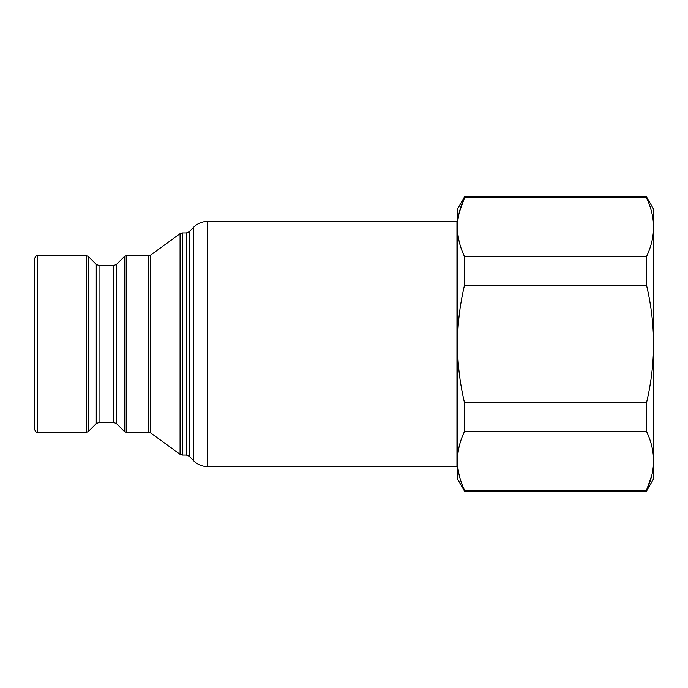 <?xml version="1.0" encoding="UTF-8"?>
<svg xmlns="http://www.w3.org/2000/svg" width="688" height="688" viewBox="0 0 688 688"><rect width="100%" height="100%" fill="white"/><g stroke="black" fill="none" stroke-linecap="round" stroke-linejoin="round"><path stroke-width="1.03" d="M646.522 196.88L653.6 209.143L653.6 478.857L646.522 491.12L646.522 490.191C651.14 480.482 653.497 470.678 653.6 460.797C653.488 450.889 651.132 441.094 646.522 431.393L646.522 402.798C651.14 383.362 653.497 363.763 653.6 344C653.471 324.048 651.115 304.449 646.522 285.202L646.522 256.607C651.14 246.897 653.497 237.093 653.6 227.203C653.488 217.305 651.132 207.509 646.522 197.809L646.522 196.88L464.52 196.88L464.52 197.809C459.902 207.518 457.546 217.322 457.443 227.203L457.443 209.143L464.52 196.88M651.708 475.735L646.522 490.191L464.52 490.191C459.911 480.491 457.546 470.695 457.443 460.797L457.443 344C457.546 363.763 459.902 383.362 464.52 402.798L464.52 431.393C459.902 441.103 457.546 450.907 457.443 460.797L457.443 478.857L464.52 491.12L464.52 490.191M459.326 212.265L464.52 197.809L646.522 197.809M457.443 227.203C457.546 237.111 459.911 246.906 464.52 256.607L464.52 285.202C459.928 304.449 457.563 324.048 457.443 344L457.443 227.203M464.52 431.393L646.522 431.393M646.522 402.798L464.52 402.798M646.522 256.607L464.52 256.607M464.52 285.202L646.522 285.202M34.469 289.055L34.4 344M34.469 344L34.469 258.671C35.974 255.85 36.954 254.87 37.41 255.73L37.41 432.27C36.954 433.13 35.974 432.15 34.469 429.329L34.469 344M207.613 466.602L456.952 466.602L456.952 221.398L207.613 221.398C202.229 221.476 197.602 223.394 193.741 227.143L193.741 460.857C197.602 464.606 202.229 466.524 207.613 466.602L207.613 221.398M180.067 233.671L150.741 254.981L150.741 433.019L180.067 454.329L180.067 233.671L182.372 232.922L182.372 455.078L186.336 455.078L186.336 232.922L182.372 232.922M148.436 432.27L148.436 255.73L126.205 255.73L126.205 432.27L148.436 432.27L150.741 433.019M116.53 423.61L124.476 431.557L124.476 256.443L116.53 264.39L116.53 423.61L113.761 422.466L113.761 265.534L99.038 265.534L99.038 422.466L96.26 423.61L96.26 264.39L88.322 256.443L88.322 431.557L96.26 423.61M37.41 432.27L86.585 432.27L86.585 255.73L88.322 256.443M186.336 455.078L189.114 456.221L189.114 231.779L193.741 227.143M457.443 233.636L456.952 232.682M646.522 491.12L464.52 491.12M34.469 398.945L34.4 398.378M124.476 256.443L126.205 255.73M86.585 255.73L37.41 255.73M189.114 456.221L193.741 460.857M189.114 231.779L186.336 232.922M113.761 422.466L99.038 422.466M86.585 432.27L88.322 431.557M124.476 431.557L126.205 432.27M99.038 265.534L96.26 264.39M116.53 264.39L113.761 265.534M150.741 254.981L148.436 255.73M180.067 454.329L182.372 455.078"/></g></svg>
